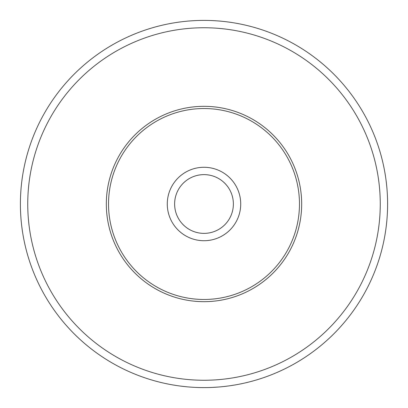 <?xml version="1.0" encoding="UTF-8"?>
<svg xmlns="http://www.w3.org/2000/svg" width="408" height="408" viewBox="0 0 408 408"><rect width="100%" height="100%" fill="white"/><g stroke="black" fill="none" stroke-linecap="round" stroke-linejoin="round"><path stroke-width="0.61" d="M204 233.376A29.376 29.376 0 0 0 233.376 204A29.376 29.376 0 0 0 204 174.624A29.376 29.376 0 0 0 174.624 204A29.376 29.376 0 0 0 204 233.376M204 167.28A36.72 36.72 0 0 1 240.72 204A36.72 36.72 0 0 1 204 240.72A36.72 36.72 0 0 1 167.28 204A36.72 36.72 0 0 1 204 167.28M301.675 204A97.675 97.675 0 0 1 204 301.675A97.675 97.675 0 0 1 106.325 204A97.675 97.675 0 0 1 204 106.325A97.675 97.675 0 0 1 301.675 204M108.528 204A95.472 95.472 0 0 0 204 299.472A95.472 95.472 0 0 0 299.472 204A95.472 95.472 0 0 0 204 108.528A95.472 95.472 0 0 0 108.528 204M380.256 204A176.256 176.256 0 0 0 204 27.744A176.256 176.256 0 0 0 27.744 204A176.256 176.256 0 0 0 204 380.256A176.256 176.256 0 0 0 380.256 204M20.4 204A183.6 183.6 0 0 1 204 20.4A183.6 183.6 0 0 1 387.6 204A183.6 183.6 0 0 1 204 387.6A183.6 183.6 0 0 1 20.4 204M193.611 387.304L191.434 387.172M198.788 387.524L200.476 387.564M206.876 387.58L209.625 387.513M212.165 387.416L218.688 387.014"/></g></svg>
